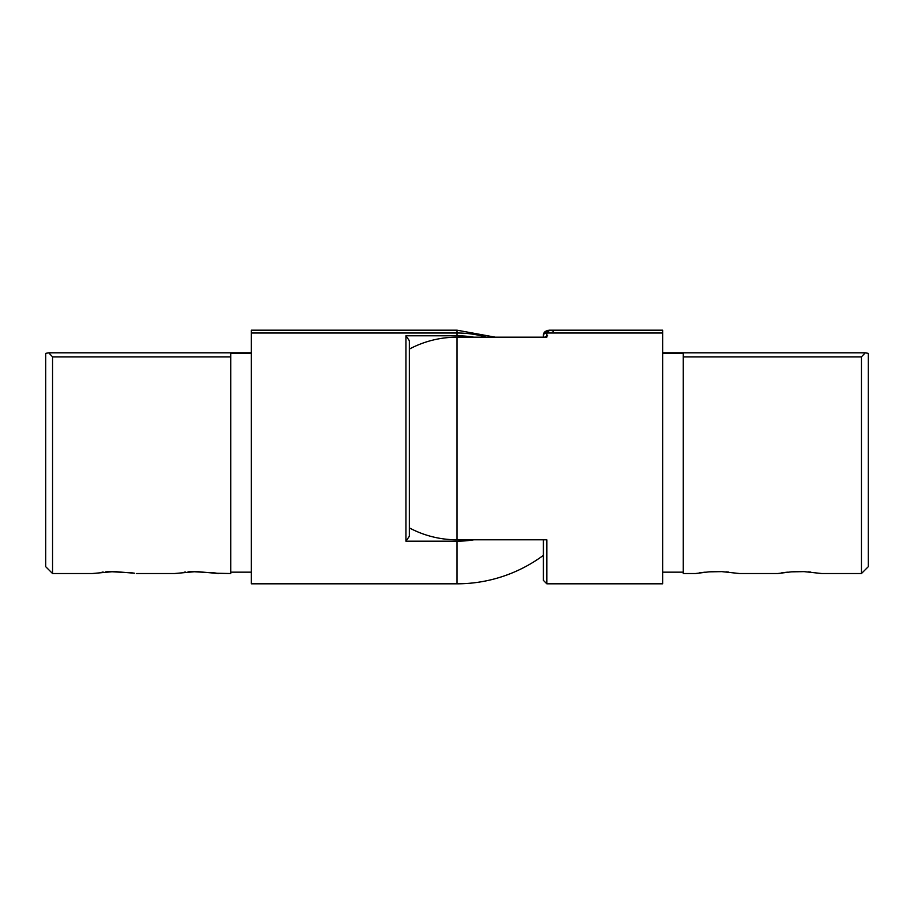 <?xml version="1.0" encoding="UTF-8"?>
<svg xmlns="http://www.w3.org/2000/svg" width="914" height="914" viewBox="0 0 914 914"><rect width="100%" height="100%" fill="white"/><g stroke="black" fill="none" stroke-linecap="round" stroke-linejoin="round"><path stroke-width="1.37" d="M547.555 335.758L545.19 336.809M868.3 353.421L868.3 566.68L861.445 573.535L861.445 356.871L865.261 352.804L868.3 353.421L865.924 352.838M861.445 573.535L821.812 573.535L804.069 571.627L791.307 571.844L777.688 573.535L739.552 573.535L721.809 571.627L709.047 571.844L695.428 573.535L683.215 573.535L683.215 353.535L662.65 353.535M728.538 572.05L725.91 571.833M721.546 571.616L717.49 571.547M716.919 571.547L709.047 571.844M705.22 572.164L701.895 572.541M701.803 572.552L699.244 572.907M810.798 572.05L808.17 571.833M803.806 571.616L799.75 571.547M799.179 571.547L791.307 571.844M787.48 572.164L784.155 572.541M784.063 572.552L781.504 572.907M662.65 333.004L662.65 330.183L549.622 330.183L546.835 333.004L662.65 333.004L662.65 583.817L546.835 583.817L543.407 580.39L543.407 539.797M551.165 330.4L553.518 331.336M543.407 337.186L543.407 335.495A3.428 2.491 -0 0 1 543.407 335.484A3.428 2.491 -0 0 1 546.835 333.004L546.835 337.186L457 337.186A101.305 101.305 0 0 0 409.358 349.091M546.835 583.817L546.835 539.797L457 539.797A101.305 101.305 0 0 1 409.358 527.892M486.419 337.186A105.487 105.487 0 0 0 457 333.004L251.35 333.004L251.35 330.183L457 330.183L457 335.792L405.93 335.792L409.358 340.705L409.358 536.278L405.93 541.191L457 541.191A102.699 102.699 0 0 0 473.852 539.797M251.35 333.004L251.35 583.817L457 583.817L457 541.191M473.852 337.186A102.699 102.699 0 0 0 457 335.792M52.555 573.535L45.7 566.68L45.7 353.421L48.739 352.804L52.555 356.871L52.555 573.535L92.188 573.535L114.25 571.547L134.621 573.249M251.35 353.535L230.785 353.535L230.785 573.535L216.881 573.249M48.168 352.838L45.974 353.33M136.312 573.535L174.448 573.535L196.51 571.547L218.572 573.535M216.561 573.192L214.961 572.941M214.836 572.918L192.191 571.627M191.632 571.638L187.998 571.844M185.462 572.05L184.251 572.164M134.301 573.192L132.701 572.941M132.576 572.918L109.931 571.627M109.372 571.638L105.738 571.844M103.202 572.05L101.991 572.164M861.445 356.871L683.215 356.871M457 337.186L457 539.797M405.93 541.191L405.93 335.792M52.555 356.871L230.785 356.871M865.261 352.804L662.65 352.804M683.215 572.164L662.65 572.164M544.104 332.879L543.407 335.484C543.316 332.399 545.384 330.628 549.622 330.183L549.303 330.183M544.138 332.822L547.76 330.377M48.739 352.804L251.35 352.804M230.785 572.164L251.35 572.164M457 583.817A145.326 145.326 0 0 0 543.407 555.335M495.308 337.186L457 330.183L495.308 337.186"/></g></svg>
